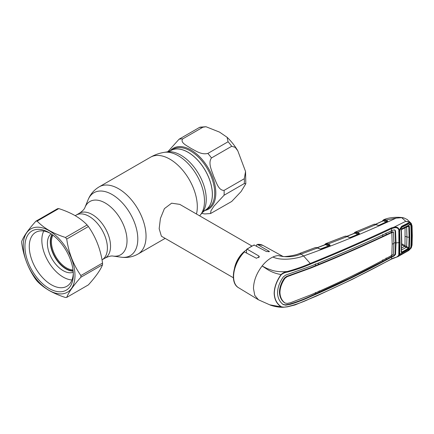 <?xml version="1.0" encoding="UTF-8"?>
<svg xmlns="http://www.w3.org/2000/svg" width="434" height="434" viewBox="0 0 434 434"><rect width="100%" height="100%" fill="white"/><g stroke="black" fill="none" stroke-linecap="round" stroke-linejoin="round"><path stroke-width="0.65" d="M170.806 150.565L173.171 149.204A34.411 19.866 -120 0 1 190.374 150.907A34.411 19.866 -120 0 1 212.855 181.233A34.411 19.866 -120 0 1 207.582 208.808L205.26 210.148A34.411 19.866 -120 0 0 210.533 182.573A34.411 19.866 -120 0 0 188.052 152.247A34.411 19.866 -120 0 0 170.844 150.544A34.411 19.866 60 0 1 170.844 150.544A34.411 19.866 60 0 1 188.052 152.247A34.411 19.866 60 0 1 210.533 182.573A34.411 19.866 60 0 1 205.26 210.148A34.411 19.866 60 0 1 205.239 210.159A34.411 19.866 -120 0 0 210.495 182.595A34.411 19.866 -120 0 0 188.014 152.274A34.411 19.866 -120 0 0 170.806 150.565L167.182 151.889L164.247 152.356A37.02 21.374 -120 0 1 178.32 155.741A37.02 21.374 -120 0 1 201.267 184.683A37.02 21.374 -120 0 1 200.389 214.96L202.26 212.655A35.93 20.745 -120 0 0 203.112 183.267A35.93 20.745 -120 0 0 180.837 155.177A35.93 20.745 -120 0 0 167.182 151.889M105.196 258.018A25.834 14.913 -120 0 0 109.151 237.317A25.834 14.913 -120 0 0 92.274 214.548A25.834 14.913 -120 0 0 79.357 213.268C82.585 211.043 84.451 209.101 84.956 207.447A30.76 17.761 -120 0 1 105.272 203.025A30.76 17.761 -120 0 1 126.663 235.933A30.76 17.761 -120 0 1 113.035 256.082C111.348 255.697 108.733 256.337 105.196 258.018L102.05 259.836A25.834 14.913 -120 0 0 106.01 239.134A25.834 14.913 -120 0 0 89.133 216.365A25.834 14.913 -120 0 0 76.21 215.085L75.196 215.671M234.544 268.093A18.38 10.611 -60 0 1 246.539 249.848M251.742 245.921L179.774 204.371L171.625 203.188L164.405 208.64L160.412 218.47L159.169 228.707L161.394 236.204L233.362 277.755M219.577 132.131L227.058 137.258L228.083 141.761L207.864 153.43C201.219 155.047 195.718 150.717 191.188 148.52C187.39 145.911 179.882 142.732 182.681 138.896L202.9 127.222L206.009 126.739L219.577 132.131M231.707 146.269L235.195 147.354L237.794 150.799L245.557 171.517L244.299 178.721L224.08 190.39C218.383 190.624 216.154 181.7 213.696 176.513C211.955 170.915 207.734 163.086 211.488 157.943L231.707 146.269A40.845 23.582 -120 0 0 228.083 141.761M244.299 183.555L245.812 183.745L241.076 191.573L231.707 201.468L210.582 213.533L210.929 210.772L213.984 206.139L224.08 195.229L244.299 183.555A40.845 23.582 -120 0 0 244.299 178.721M201.669 213.382L204.756 213.946L210.582 213.533M206.009 126.739L200.183 127.151L199.277 127.547L179.058 139.216L167.822 151.764M52.943 235.179A21.239 12.261 -120 0 0 66.456 267.892A21.239 12.261 -120 0 0 73.015 269.937M52.292 234.691A21.852 12.619 -120 0 0 66.022 268.641A21.852 12.619 -120 0 0 73.107 270.745M102.017 259.852L102.05 259.836A25.834 14.913 -120 0 0 106.01 239.134A25.834 14.913 -120 0 0 89.133 216.365A25.834 14.913 -120 0 0 76.21 215.085L79.357 213.268M394.68 229.939L395.048 230.666L395.515 242.671L396.014 242.953L395.548 230.948L394.945 230.047L393.85 229.928L391.718 230.698L391.571 228.626C365.585 240.881 338.569 252.707 310.522 264.1C303.404 267.225 295.728 269.877 287.492 272.064C285.171 272.373 283.093 273.246 281.259 274.689C276.859 280.733 274.543 286.89 274.315 293.162C274.527 299.248 276.843 303.762 281.259 306.708L281.075 306.784C276.691 303.849 274.386 299.308 274.158 293.167C274.375 286.907 276.68 280.706 281.075 274.57C271.066 272.818 266.85 268.923 262.12 265.982C256.57 273.257 253.684 280.76 253.472 288.485L254.774 295.408L258.48 299.802L269.742 304.82C270.149 305.151 276.919 307.522 283.418 307.261L269.747 304.82M275.362 306.382L281.682 307.082M382.842 220.472A0.613 0.488 35.7 0 0 382.669 220.613L382.669 220.613A0.613 0.488 35.7 0 0 382.62 221.025M384.014 219.685L385.099 219.658A0.613 0.456 100.8 0 0 384.768 220.477L383.802 220.26A0.613 0.407 75.8 0 1 384.014 219.685L383.569 219.826A0.613 0.564 65.2 0 0 383.553 219.832L383.553 219.832A0.613 0.564 65.2 0 0 383.244 220.429A0.613 0.461 -157.5 0 1 383.206 220.76M378.649 225.425L385.978 222.045L383.412 220.792A0.613 0.391 -64 0 0 383.802 220.26L383.244 220.429M383.043 220.901L375.676 224.313M386.396 221.269L384.768 220.477L386.396 221.269A0.613 0.391 -63.9 0 1 385.978 222.045M387.247 221.671L386.84 221.356A0.613 0.391 -63.9 0 1 387.258 220.581L387.502 221.638L378.99 225.479L374.694 224.199L373.072 224.628M387.302 221.6A0.613 0.439 51.1 0 1 387.698 221.514M385.68 220.787A0.613 0.391 -63.9 0 1 386.097 220.011L387.258 220.581M385.099 219.658L386.097 220.011L396.074 218.128C364.3 232.874 333.475 245.487 303.599 255.968C294.849 259.228 280.597 260.763 272.932 257.02C269.075 258.816 265.472 261.805 262.12 265.982L266.981 268.483L273.019 270.621C277.467 271.689 282.241 271.982 287.33 271.489C295.527 269.237 303.165 266.563 310.25 263.465L303.599 255.968L301.12 254.08C293.661 257.026 286.055 257.53 278.313 255.588A24.917 14.387 120 0 0 272.932 257.02M379.072 225.441A0.613 0.336 65.8 0 1 379.18 225.327A0.613 0.336 65.8 0 1 379.408 225.36M387.155 221.725A0.613 0.342 64.7 0 1 387.502 221.638M374.477 224.188A0.613 0.521 85.4 0 0 374.287 224.161L377.824 225.246A0.613 0.38 114.4 0 0 377.547 225.273M376.273 224.541A0.613 0.38 114.4 0 0 375.996 224.568L357.676 232.358L358.934 232.987A0.613 0.391 116.4 0 0 358.506 233.763L355.392 232.591A0.613 0.391 -63.6 0 1 354.99 233.123L347.005 236.34M354.356 232.874A0.613 0.483 33.9 0 0 354.166 233.02L355.164 232.147A0.613 0.564 67 0 0 355.164 232.147L374.287 224.161A0.613 0.521 85.4 0 0 374.146 224.194M281.259 306.708C283.093 307.245 285.171 307.234 287.487 306.681L283.418 307.261L287.395 306.838L295.077 304.928L316.424 296.069L352.218 279.382L391.463 259.12A0.613 0.32 -118.6 0 0 391.571 258.897L394.235 257.747C396.643 257.367 398.173 256.358 398.824 254.72L398.862 230.595A0.613 0.315 18.9 0 0 399.454 230.47A0.613 0.315 18.9 0 0 399.464 230.427M281.259 274.689L281.075 274.57C282.849 272.899 284.932 271.874 287.33 271.489L287.492 272.064M283.321 256.608L278.313 255.588L283.076 256.483M358.934 232.987L359.515 233.796L359.146 234.067L350.753 237.485L348.941 237.365L347.243 236.568L328.299 243.908A0.613 0.385 116.9 0 0 327.871 244.684L325.983 244.109A0.613 0.407 77.8 0 1 326.216 243.528L328.299 243.908L330.203 245.329L321.16 248.953L319.364 248.818L316.24 247.554L315.122 247.657A0.613 0.461 -109.5 0 1 315.133 247.651L315.957 247.499A0.613 0.499 -90.6 0 1 316.153 247.543M315.122 247.657L314.824 247.787L315.122 247.657M316.24 247.554A0.613 0.456 -83.8 0 1 316.429 247.521L315.957 247.499A0.613 0.499 -90.6 0 0 315.806 247.526M348.941 237.365A0.613 0.374 -65 0 1 349.218 237.338L347.515 236.546A0.613 0.374 -65 0 0 347.243 236.568L345.909 236.172L344.433 236.487M345.448 236.161A0.613 0.51 -92.5 0 1 345.589 236.129L345.589 236.129A0.613 0.51 -92.5 0 1 345.773 236.167M345.909 236.172A0.613 0.456 -84.9 0 1 346.093 236.145L344.791 236.308L325.798 243.637M350.07 237.528L357.654 234.447L354.99 233.123M354.833 232.738L355.392 232.591A0.613 0.407 77 0 1 355.614 232.011L355.18 232.136A0.613 0.564 67 0 0 354.833 232.738A0.613 0.467 -155.2 0 1 354.779 233.096M355.614 232.011L356.726 232.011A0.613 0.45 102.2 0 0 356.39 232.83L358.083 233.671A0.613 0.391 -63.6 0 1 357.654 234.447M353.84 233.66L354.166 233.02A0.613 0.483 33.9 0 0 354.111 233.356M356.726 232.011L357.676 232.358A0.613 0.391 116.4 0 0 357.247 233.139M358.994 234.024L358.083 233.671M359.515 233.796A0.613 0.505 -147.5 0 0 358.999 234.018L358.999 234.013M350.406 237.604L350.683 237.447M359.146 234.067A0.613 0.32 -112.4 0 0 358.929 234.034A0.613 0.32 -112.4 0 0 358.826 234.138M350.753 237.485A0.613 0.32 -111.9 0 0 350.536 237.447A0.613 0.32 -111.9 0 0 350.439 237.544M350.178 237.604L349.218 237.338M324.448 245.091L324.627 244.722A0.613 0.477 29.7 0 0 324.578 244.895M325.777 243.648A0.613 0.564 67.9 0 0 325.424 244.244L325.044 244.716M320.493 248.986L328.305 246.018L325.587 244.635A0.613 0.385 -63.1 0 0 325.983 244.109L325.424 244.244A0.613 0.472 -153.4 0 1 325.408 244.537L325.408 244.537A0.613 0.472 -153.4 0 1 325.364 244.608M325.587 244.635L317.357 247.743M327.334 243.539A0.613 0.45 102.7 0 0 326.992 244.358L328.733 245.243A0.613 0.385 -63.1 0 1 328.305 246.018M328.733 245.243L327.871 244.684M330.203 245.329A0.613 0.515 -157.3 0 0 329.672 245.584L329.173 245.34A0.613 0.385 116.9 0 1 329.601 244.57M329.775 245.677A0.613 0.304 -110.9 0 0 329.569 245.633L329.569 245.633A0.613 0.304 -110.9 0 0 329.471 245.731M321.16 248.953A0.613 0.298 -110.7 0 0 320.954 248.91L320.954 248.91A0.613 0.298 -110.7 0 0 320.862 249.002M320.52 249.067L316.429 247.521M319.364 248.818A0.613 0.374 -64.8 0 1 319.641 248.791M315.079 247.673L299.27 253.581A6.125 2.712 -110.5 0 1 301.12 254.08L317.542 247.96A0.613 0.374 -64.7 0 1 317.818 247.933M310.522 264.1L310.25 263.465C338.281 252.083 365.287 240.252 391.262 227.969L394.088 227.123L405.768 221.318L401.732 217.678L396.074 218.128M411.871 245.302A0.613 0.38 2.9 0 0 412.061 245.047L411.286 247.879L408.795 250.461L411.155 247.912L411.871 245.302L411.871 226.13L410.971 224.074L411.378 225.365L411.703 236.112L411.378 246.479L410.971 248.009L407.732 251.026L401.586 254.508C400.539 255.246 399.822 255.257 399.443 254.53L397.924 256.613L394.69 257.725M411.155 223.971C410.07 222.691 408.313 221.812 405.877 221.345L405.877 221.335C408.296 221.568 410.059 222.23 411.172 223.331L411.155 223.971M398.824 230.118L399.443 229.917L399.291 230.487A0.613 0.325 -4.3 0 1 398.862 230.595L398.824 230.118C398.173 228.105 396.643 227.34 394.235 227.839L394.088 227.123C396.844 226.678 398.564 227.644 399.253 230.009L399.448 230.335M399.443 229.917L401.586 226.347L407.732 223.255C409.126 222.761 410.206 223.038 410.971 224.074L410.428 224.356L407.857 223.83M407.732 223.255L407.597 223.939L401.461 227.031L401.586 226.347M408.405 223.684L407.597 223.939M411.871 226.13A0.613 0.325 -2.7 0 0 412.061 225.875L411.215 223.374L407.195 219.512L403.962 217.955L401.732 217.678M411.215 223.374L410.846 222.984M412.061 225.875L412.3 235.629A0.613 0.353 0 0 1 412.11 235.884M411.155 247.912L410.428 247.863M412.061 245.047L412.3 235.629M398.705 253.223L399.302 252.756L399.454 253.695A0.613 0.363 159.8 0 0 399.448 253.678L399.443 254.53L399.291 254.205L398.824 254.72M399.584 253.961L400.191 254.286M399.454 253.695A0.613 0.477 160.5 0 1 399.291 254.205A0.613 0.38 -175.3 0 1 398.862 254.286A0.613 0.363 159.8 0 0 399.454 253.689L399.47 253.744M399.475 230.405L399.616 229.895C400.067 228.382 401.276 226.846 401.553 227.004L401.461 227.031M398.705 231.745L399.302 231.322L399.671 242.243L399.079 242.687A0.613 0.353 -179.8 0 0 399.692 242.335L399.671 242.243M399.454 230.47L399.302 231.322M394.235 227.839L391.571 228.626A0.613 0.342 -115.4 0 0 391.262 227.969M399.079 242.687A10.21 5.897 180 0 0 396.014 242.953L395.548 254.481L393.85 256.141L391.718 257.047C365.797 271.272 338.802 284.433 310.722 296.531C304.207 299.569 297.355 302.189 290.178 304.386L285.659 305.156L283.304 304.619C279.626 301.907 277.7 297.952 277.532 292.749C277.7 287.438 279.626 282.149 283.304 276.892L285.659 275.107L310.722 266.188C338.802 254.839 365.797 243.013 391.718 230.698M391.425 255.105L391.311 256.771L393.394 255.87L395.048 254.205L395.515 242.671A10.823 6.25 180 0 0 393.888 243.089M391.837 255.366L392.179 244.217A10.21 5.897 180 0 1 393.888 243.496L393.475 254.4L391.837 255.366C365.976 269.612 338.997 282.773 310.896 294.838L290.492 302.742L287.113 303.426L284.926 302.981C281.747 300.502 280.082 296.964 279.935 292.37C280.082 287.682 281.747 283.006 284.926 278.335L287.113 276.68L286.63 276.398L284.427 278.048C281.248 282.708 279.583 287.389 279.431 292.087L279.935 292.37M382.793 259.776L382.652 261.442L391.311 256.771L391.745 257.031M386.027 259.635L386.173 257.964M282.816 304.321L285.171 304.863L289.711 304.104C296.91 301.923 303.767 299.314 310.283 296.27L350.504 277.847L382.652 261.442M319.006 292.521L319.169 290.851M284.427 302.704L285.203 303.165L284.427 302.704C281.248 300.23 279.583 296.688 279.431 292.087M392.179 244.217L391.837 232.553C365.976 244.895 338.997 256.716 310.896 268.028L287.113 276.68M393.888 243.496L393.475 232.168L392.678 231.767L393.041 231.984L392.678 231.767L391.425 232.277L382.793 236.378C362.276 245.98 341.064 255.252 319.169 264.197L310.451 267.767L286.63 276.398M391.311 230.443L391.425 232.277L391.837 232.553M393.475 232.168L391.864 232.537M315.464 292.473L315.323 294.133M315.464 265.706L315.323 263.861M317.612 263.357L319.169 264.197M382.793 236.378L382.652 234.539M386.027 232.949L386.173 234.783M287.33 306.816L287.487 306.681C295.728 304.673 303.404 301.918 310.522 298.418C338.569 286.283 365.585 273.111 391.571 258.897L391.718 257.047M399.318 252.854L399.692 242.335L399.318 231.393M243.653 252.409L244.375 251.904L256.385 258.252L259.32 256.754L258.838 255.979L247.239 249.235L246.539 249.664L246.539 253.049M246.707 249.219L254.047 244.982L266.492 251.557L269.433 251.519L257.346 244.413L256.651 244.906L256.651 246.224M257.346 244.413L262.917 245.405A24.418 14.1 120 0 0 257.346 244.413M254.481 245.053A24.418 14.1 120 0 0 247.239 249.235L246.539 249.664M404.586 246.425L404.553 246.403A0.613 0.353 120 0 0 404.976 245.66L408.785 247.825L409.132 237.3L406.946 236.959L406.642 226.906L408.785 226.364L408.302 226.152A0.613 0.353 -117 0 0 408.524 225.799L409.365 226.26L409.712 237.214L409.365 247.765L408.524 249.007L401.965 252.734L401.19 252.338A0.613 0.385 3.8 0 0 401.385 252.078L401.385 252.078A0.613 0.385 3.8 0 0 401.363 251.964L401.748 252.138L408.302 248.416L404.586 246.425A0.613 0.347 120.6 0 0 405.014 245.682L405.068 227.812M401.19 252.338L401.575 241.635L401.19 230.481L401.965 229.119L408.524 225.799M408.302 226.152L401.748 229.472L401.363 230.156A0.613 0.32 176.5 0 1 401.385 230.226L401.385 230.226A0.613 0.32 176.5 0 1 401.19 230.481M401.363 230.156L401.575 241.635M401.748 229.472A0.613 0.347 -116.7 0 0 401.824 229.45L401.824 229.45A0.613 0.347 -116.7 0 0 401.965 229.119M408.459 226.098L401.824 229.45L401.385 230.226L401.77 241.375L401.385 252.138M399.334 252.621L400.067 254.178L410.374 248.335L408.069 250.554L401.938 254.031L400.067 254.178L399.665 252.924L400.045 242.454L399.687 241.689M407.016 224.248L408.069 224.145L401.938 227.237L401.081 227.324M407.228 224.139L408.79 223.928L410.374 224.4L410.911 225.691L411.231 236.373L410.911 246.675L410.374 248.335M408.79 223.928L408.069 224.145M401.938 227.237L400.067 229.613L410.374 224.4M399.351 230.877L399.665 231.555L400.067 229.613M400.045 242.454L399.665 231.555M399.361 252.257L399.665 252.924M405.296 236.411L406.946 236.959L406.642 246.664L406.284 247.32L406.636 246.658M401.618 248.08L404.553 246.403L401.732 244.776M406.284 247.32L401.266 250.168M409.712 237.214L409.132 237.3L408.785 226.364A0.613 0.331 -3.8 0 0 409.365 226.26M401.455 250.96L401.748 252.138A0.613 0.331 -119.3 0 1 401.965 252.734M408.524 249.007A0.613 0.331 -119.8 0 0 408.302 248.416L408.785 247.825A0.613 0.374 -175.9 0 0 409.365 247.765M58.785 208.602A41.865 24.174 -120 0 0 57.527 208.716L35.87 221.221A41.865 24.174 -120 0 1 37.129 221.107C40.395 224.535 44.42 227.66 49.21 230.492C54.044 233.226 59.463 235.553 65.463 237.469L87.12 224.964C83.805 221.497 79.78 218.373 75.039 215.579C70.134 212.812 64.72 210.49 58.785 208.602L37.129 221.107M49.129 230.704A36.559 21.109 -120 0 0 23.279 245.633A36.559 21.109 -120 0 0 49.129 290.406A36.559 21.109 -120 0 0 74.979 275.481A36.559 21.109 -120 0 0 49.129 230.704M66.722 297.388L88.384 284.883C95.827 276.604 100.552 269.883 102.549 264.724L80.892 277.228C73.444 285.507 68.718 292.228 66.722 297.388A41.865 24.174 -120 0 1 65.463 297.496C59.463 295.587 54.044 293.259 49.21 290.525C44.42 287.693 40.395 284.563 37.129 281.14A41.865 24.174 -120 0 1 35.87 279.572C28.422 269.026 23.696 256.857 21.7 243.056A41.865 24.174 -120 0 1 21.7 241.375C23.664 236.264 28.384 229.548 35.87 221.221M49.129 232.624L49.129 232.624A34.21 19.752 60 0 1 73.319 274.521A34.21 19.752 60 0 1 49.129 288.485A34.21 19.752 60 0 1 24.939 246.588A34.21 19.752 60 0 1 49.129 232.624M73.292 273.225A31.145 17.984 60 0 1 66.869 286.277A31.145 17.984 60 0 1 51.293 284.737A31.145 17.984 60 0 1 30.95 257.286A31.145 17.984 60 0 1 35.724 232.331A31.145 17.984 60 0 1 50.235 233.291M88.384 226.532L66.722 239.036C68.686 252.745 73.411 264.919 80.892 275.552L102.549 263.047C100.585 249.333 95.865 237.165 88.384 226.532A41.865 24.174 -120 0 0 87.12 224.964M66.722 239.036A41.865 24.174 -120 0 0 65.463 237.469M102.549 264.724A41.865 24.174 -120 0 0 102.549 263.047M80.892 277.228A41.865 24.174 -120 0 0 80.892 275.552M51.988 234.468A22.259 12.852 -120 0 0 62.491 266.476A22.259 12.852 -120 0 0 73.145 271.12M51.066 233.834A22.259 12.852 -120 0 0 59.604 268.141A22.259 12.852 -120 0 0 73.237 272.237M43.763 231.062A30.125 17.393 -120 0 0 58.357 273.675A30.125 17.393 -120 0 0 71.99 279.952M196.466 214.005A38.805 22.405 -120 0 0 169.873 159.159A38.805 22.405 -120 0 0 150.473 157.238L99.207 186.837C94.053 189.918 90.353 194.226 88.102 199.748A36.342 20.984 -120 0 1 112.108 194.519A36.342 20.984 -120 0 1 137.377 233.4A36.342 20.984 -120 0 1 121.276 257.205C127.184 258.018 132.761 256.966 138.007 254.047A38.805 22.405 -120 0 0 143.958 222.951A38.805 22.405 -120 0 0 118.607 188.757A38.805 22.405 -120 0 0 99.207 186.837M246.138 252.832A16.817 9.711 -60 0 1 246.539 252.528M170.161 150.913A35.17 20.306 60 0 1 190.955 149.958A35.17 20.306 60 0 1 214.781 184.206A35.17 20.306 60 0 1 204.598 210.561M224.08 190.39A40.845 23.582 60 0 1 224.08 195.229M207.864 153.43A40.845 23.582 60 0 1 211.488 157.943M202.9 127.222A40.845 23.582 -120 0 0 199.277 127.547M179.058 139.216A40.845 23.582 60 0 1 182.681 138.896M244.375 251.904A24.418 14.1 120 0 0 233.595 276.604A24.418 14.1 120 0 0 238.499 287.693L258.48 299.802M395.048 230.666L395.548 230.948M395.048 254.205L395.548 254.481M393.394 255.87L393.85 256.141M284.427 278.048L284.926 278.335M290.026 275.346L290.492 275.623M310.451 267.767L310.896 268.028M310.283 296.27L310.722 296.531M289.711 304.104L290.178 304.386M285.171 304.863L285.659 305.156M310.25 298.635L310.522 298.418L310.25 298.635M391.262 259.12A0.613 0.32 -118.6 0 0 391.463 259.12L397.924 256.613L408.795 250.461M268.944 250.998L268.944 251.883M258.838 255.979L258.838 257.704M401.748 243.799L404.976 245.66M199.651 215.844L200.389 214.96M165.153 238.374L138.007 254.047M113.035 256.082L121.276 257.205M205.26 210.148L202.26 212.655M84.956 207.447L88.102 199.748M150.473 157.238C154.764 154.77 159.354 153.142 164.247 152.356M227.058 137.258C231.159 141.131 234.734 145.645 237.794 150.799M245.557 171.517L245.812 183.745M382.24 221.459L383.591 219.816C388.826 217.19 399.171 216.707 403.962 217.955M375.497 224.264L383.151 220.776M377.824 225.246L379.18 225.327L387.258 221.611M299.27 253.581C294.518 255.827 283.831 256.852 283.424 256.543M354.724 233.107L346.831 236.286M358.929 234.034L350.536 237.447M347.515 236.546L346.093 236.145M324.627 244.722L325.766 243.653M317.189 247.684L325.408 244.537M329.661 245.601L320.52 248.986M407.672 223.917L401.542 227.009M392.922 231.778L393.367 232.038M238.499 287.693C229.521 282.832 232.939 262.912 243.805 251.942M262.917 245.405L283.114 256.499"/></g></svg>
